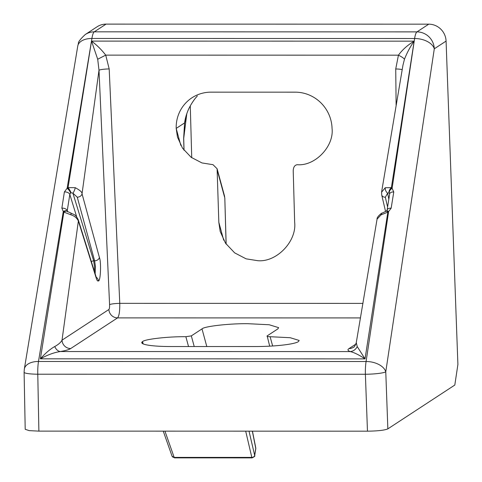 <?xml version="1.0" encoding="UTF-8"?>
<svg xmlns="http://www.w3.org/2000/svg" width="482" height="482" viewBox="0 0 482 482"><rect width="100%" height="100%" fill="white"/><g stroke="black" fill="none" stroke-linecap="round" stroke-linejoin="round"><path stroke-width="0.72" d="M164.946 431.149L174.177 457.394A2.585 0.536 90 0 0 174.49 457.87L172.05 456.141A2.585 2.042 -19.4 0 0 174.177 457.394L251.821 457.406A2.585 2.079 -13.1 0 0 254.671 455.351L255.767 448.393A2.585 1.976 -11.3 0 0 255.779 448.32A2.585 1.976 -11.3 0 0 255.761 447.832L255.809 448.266A2.585 0.337 -1.6 0 0 255.791 448.224M94.406 271.39L94.49 266.576L93.677 260.816L94.623 260.816L95.442 266.576L95.153 273.782M38.885 431.125L37.783 374.213A17.225 2.296 178.9 0 1 24.1 372.237L25.203 429.293L29.209 430.631L38.885 431.125L367.465 431.179C377.852 431.029 384.648 430.263 387.853 428.866L454.809 385.046L457.9 364.488L446.079 41.091A17.225 16.695 -123.2 0 0 428.757 24.166L106.058 24.118A17.225 16.695 -123.2 0 0 97.105 26.775L85.314 34.487A17.225 16.695 56.8 0 1 94.267 31.836L106.058 24.118M446.079 41.091L434.294 48.803A17.225 10.23 -171.5 0 0 414.61 38.518L392.107 188.305L393.764 191.999L391.161 208.194L388.613 211.556L366.085 361.518A17.225 10.23 8.5 0 1 385.769 371.803A17.225 2.235 177.9 0 1 365.386 374.261L367.465 431.179M191.734 157.735L190.282 105.889M63.871 212.098L40.374 358.831C45.386 353.192 50.182 349.089 54.761 346.522C58.4 344.54 60.822 342.425 62.021 340.172L78.367 220.985C76.927 217.991 74.463 215.936 70.956 214.827L63.871 212.098A4.308 2.386 -49.5 0 1 67.378 211.435L67.311 211.369A4.308 2.549 140.3 0 0 63.287 211.508L61.865 208.146L64.389 191.944L67.131 188.257A4.308 1.338 50.9 0 1 70.625 192.987L70.758 192.884A4.308 1.175 -125.8 0 0 67.486 187.986L67.131 188.257L91.911 38.47A17.225 10.182 -170.6 0 0 77.753 46.091L24.329 369.092A17.225 10.182 9.4 0 1 38.482 361.47L63.287 211.508L63.871 212.098M54.761 346.522A8.61 6.146 -99.4 0 0 60.358 351.535C54.255 352.426 47.598 354.854 40.374 358.831L365.031 358.879L387.841 212.146L381.021 214.87L377.063 219.159L356.264 342.666L357.222 346.57L365.031 358.879C359.06 354.903 354.131 352.469 350.239 351.577A8.61 8.031 108.4 0 0 357.222 346.57M391.161 208.194A4.308 2.555 -171 0 0 387.106 210.116L386.492 210.923A4.308 1.428 48.9 0 1 388.613 211.556L387.841 212.146A4.308 1.078 56.1 0 0 386.148 211.182L386.492 210.923M393.764 191.999A4.308 2.555 -171 0 0 389.667 193.915L387.106 210.116M381.557 192.234L385.251 187.739L391.378 187.655L392.107 188.305A4.308 2.506 137.5 0 0 389.257 193.035L389.667 193.915M385.251 187.739A4.308 2.573 63.7 0 0 387.642 193.222L388.98 192.788A4.308 2.302 126.4 0 1 391.378 187.655L414.165 41.157C410.206 46.754 406.971 52.797 404.458 59.286L402.952 65.197M404.458 59.286A8.61 1.789 24 0 0 398.433 55.177C402.38 49.754 407.621 45.079 414.165 41.157L91.52 41.109L68.064 187.606L75.252 187.691C80 190.233 82.259 192.264 82.036 193.788L98.997 70.233L97.707 59.238L91.52 41.109C96.81 45.031 101.539 49.7 105.715 55.129L97.707 59.238M184.04 150.282L183.708 138.406L186.751 114.059M24.1 372.237L24.329 369.098M70.758 192.884L70.975 192.746A4.308 0.916 -120.9 0 0 68.064 187.606L67.486 187.986M195.144 98.491A2.585 0.753 -141.5 0 0 195.192 98.449L195.192 98.449A2.585 0.753 -141.5 0 0 195.228 98.388C189.305 106.088 185.757 114.264 184.588 122.922A2.585 1.404 7.9 0 1 184.618 123.241L186.871 113.553M185.016 120.801L184.986 120.97C186.245 116.837 186.106 110.607 195.192 98.449L197.313 95.978A2.585 0.928 -137.1 0 0 197.355 95.924L195.228 98.388M183.708 138.406L184.618 123.241M191.324 335.882L185.859 336.701C168.483 336.478 144.66 339.177 142.539 341.611A36.602 4.808 -1.6 0 0 141.762 342.636A36.602 4.808 -1.6 0 0 170.839 346.534L255.086 346.546A36.602 4.808 -1.6 0 0 298.406 341.636L299.165 340.455L290.248 337.719L270.113 336.713C267.655 336.659 266.667 336.388 267.149 335.894L277.831 328.905L278.632 327.652L269.191 324.754L247.875 323.693C229.474 323.458 204.248 326.314 202.006 328.893L191.324 335.882L194.222 346.534M269.691 346.154L267.149 335.894M70.956 214.827A4.308 1.157 -70.6 0 0 70.643 212.93L67.378 211.435M362.958 303.389L119.771 303.353C119.879 311.227 119.138 316.072 117.554 317.885A8.61 8.351 56.8 0 1 108.896 309.498L62.021 340.172A8.61 8.351 -123.2 0 0 70.679 348.558L117.554 317.885L360.494 317.921M67.582 211.845L67.257 210.646A4.308 2.555 -171 0 0 61.865 208.146M64.389 191.944A4.308 2.555 9 0 1 69.818 194.445L70.625 192.987M67.588 211.592L67.257 210.646L69.818 194.445L76.734 216.972M377.069 219.153C376.538 216.876 382.334 212.387 382.196 213.104L382.196 213.104A4.308 2.645 66.1 0 0 381.021 214.87M355.873 344.106L349.004 348.6A8.61 8.351 -123.2 0 0 353.481 347.275L353.481 347.275C354.216 347.317 355.144 345.781 356.264 342.666L356.264 342.666M293.219 170.736C293.381 167.097 294.731 165.085 297.261 164.699C315.023 166.326 334.159 146.383 332.056 128.441A36.602 35.481 -123.2 0 0 295.231 92.164L210.983 92.152A36.602 35.481 -123.2 0 0 191.95 97.792A36.602 35.481 -123.2 0 0 176.189 128.417L177.478 137.117L182.509 148.161L191.137 157.295L201.958 162.934L213.008 164.687L217.099 168.736L218.828 222.292L220.196 231.511L225.522 243.199L234.656 252.869L246.115 258.84L257.816 260.702C276.62 262.425 296.882 241.307 294.659 222.304L293.219 170.736M385.576 211.532L381.696 194.885A4.308 3.272 -13.1 0 0 385.323 197.24L387.642 193.222L388.829 199.205M402.181 69.691A8.61 1.163 -0.6 0 0 395.734 68.968L396.12 105.263M70.975 192.746L72.909 193.174A4.308 1.097 -68.4 0 0 75.252 187.691M91.405 261.786A2.585 1.934 162.9 0 1 93.677 260.816L72.909 193.174L77.265 197.192A4.308 3.247 -15.3 0 0 82.036 193.788L99.394 257.406C101.395 262.154 100.569 281.645 98.4 280.898C97.683 281.319 97.009 280.548 96.376 278.572L78.367 220.985A4.308 3.428 162.6 0 0 78.265 219.774L78.265 219.774C75.12 213.731 74.367 215.068 70.643 212.93M109.185 68.926A8.61 1.103 -2.6 0 0 98.997 70.233L109.583 304.654A8.61 1.103 -2.6 0 1 119.771 303.353L109.185 68.926L105.715 55.129L398.433 55.177L395.734 68.968M180.78 145.311L176.189 128.417L184.588 122.922L183.648 138.394L184.01 150.245M142.6 343.618L142.539 341.611L143.166 343.901M206.802 346.54L202.006 328.893M218.828 222.292L223.696 240.187M226.154 244.121L224.811 198.018A2.585 0.337 -1.6 0 0 224.865 197.945L224.865 197.945A2.585 0.337 -1.6 0 0 224.817 197.885M255.779 448.32A2.585 0.337 -1.6 0 0 255.809 448.266L255.779 448.742A2.585 1.53 -171 0 0 255.767 448.393L252.339 431.161M428.757 24.166L416.966 31.884A17.225 16.695 56.8 0 1 434.294 48.803L385.769 371.803L387.853 428.866M37.783 374.213L365.386 374.261A17.225 3.567 90 0 1 366.085 361.518L38.482 361.47A17.225 3.567 90 0 0 37.783 374.213M91.911 38.47L414.61 38.518A17.225 3.567 90 0 1 416.966 31.884L94.267 31.836A17.225 3.567 90 0 0 91.911 38.47M349.004 348.6C347.317 349.667 347.727 350.661 350.239 351.577L60.358 351.535C65.691 350.613 69.131 349.619 70.679 348.558M391.836 188.034A4.308 2.434 133 0 0 389.155 192.933L389.257 193.035M174.49 457.87L252.128 457.882A2.585 0.536 -90 0 1 251.821 457.406L245.693 431.161M108.896 309.498C109.414 308.89 109.643 307.275 109.583 304.654M183.648 138.394L183.979 150.209M252.128 457.882C254.454 456.719 255.303 455.996 254.683 455.701A2.585 1.53 -171 0 0 254.671 455.351L249.025 431.161M188.534 346.534L185.859 336.701M270.113 336.713L272.637 345.98M96.376 278.572A4.308 3.428 -17.4 0 0 96.273 277.361L78.265 219.774M98.4 280.898A4.308 4.175 -123.2 0 0 96.261 277.319M99.394 257.406A4.308 3.247 164.7 0 1 94.623 260.816L77.265 197.192M387.6 207.001L385.323 197.24M217.388 170.724L224.811 198.018L226.094 244.037M381.696 194.885L381.599 191.969L402.964 65.142M85.314 34.487C80.422 39.006 78.12 41.988 78.409 43.44L77.753 46.097M382.196 213.104L386.148 211.182M172.05 456.141L163.259 431.149M96.382 277.861L96.273 277.361M224.66 196.548L217.099 168.736M254.683 455.701L255.779 448.742M255.761 447.832L252.441 431.161"/></g></svg>
